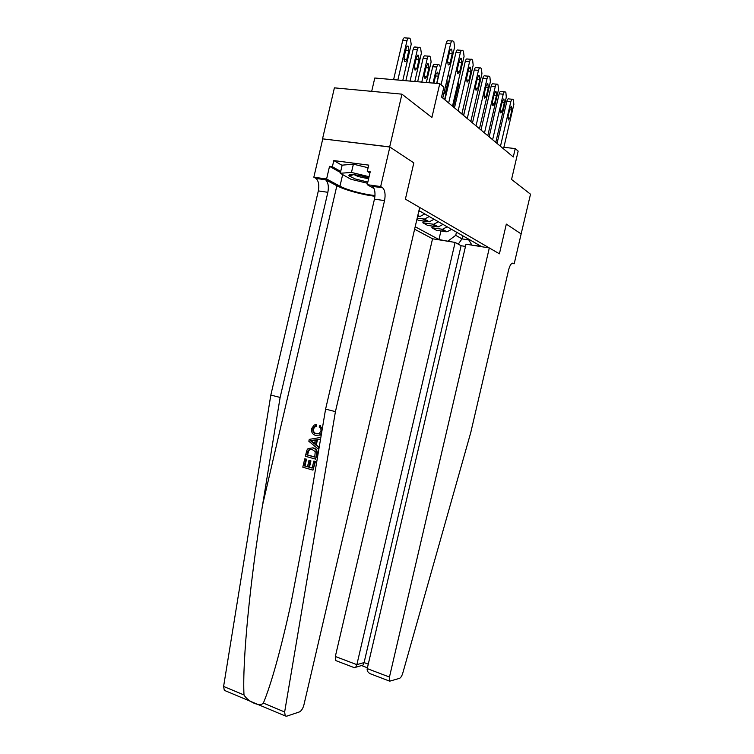 <?xml version="1.0" encoding="UTF-8"?>
<svg xmlns="http://www.w3.org/2000/svg" width="754" height="754" viewBox="0 0 754 754"><rect width="100%" height="100%" fill="white"/><g stroke="black" fill="none" stroke-linecap="round" stroke-linejoin="round"><path stroke-width="1.13" d="M414.606 229.207L432.542 238.773L335.332 656.489L356.859 664.66L364.097 662.587L368.272 664.17M322.533 138.84L389.865 147.021L413.823 162.883L389.677 146.898L322.533 138.84L334.399 87.85L401.948 94.165L431.901 117.473L439.771 83.666L374.785 78.02L371.694 91.338M521.127 233.976L530.514 194.202L511.561 179.452L518.158 151.102L515.236 148.585L503.87 147.294M389.677 146.898L401.948 94.165M439.771 83.666L443.852 87.181L441.552 97.04L513.286 156.992L515.236 148.585M521.25 233.994L506.32 224.108L499.412 253.815L405.388 199.141L419.676 207.444L303.89 705.009C302.872 708.628 301.374 710.947 299.385 711.936L286.68 716.196L285.229 715.942L284.644 711.983L335.426 411.637L384.531 200.611C385.662 194.739 385.049 190.47 382.683 187.803L380.666 186.558L389.865 147.021M418.941 210.592L481.184 246.351L472.428 245.22M448.8 241.403L438.941 239.536L440.93 231.007M415.19 226.737L438.941 239.536M413.823 162.883L405.388 199.141L413.823 162.883M462.711 235.738L461.985 238.877L468.818 239.97M456.472 232.157L455.736 235.333L461.985 238.877L458.262 244.155M451.618 229.367L446.981 231.798L436.425 230.3L431.863 227.774L432.249 226.125M442.984 224.409L438.291 226.897L427.584 225.399L422.853 222.769L423.258 221.054M434.04 219.273L429.271 221.808L418.413 220.309L416.877 219.461M419.78 211.082L418.555 212.242M424.747 213.938L419.912 216.539L417.603 216.351M429.252 216.521L424.445 219.094L417.188 218.151M438.376 221.761L433.644 224.277L422.853 222.769M447.169 226.813L442.504 229.273L431.863 227.774M448.093 241.016L455.736 235.333M468.149 238.867L471.75 244.833M441.062 84.778L450.675 43.506C451.288 41.31 452.089 40.499 453.069 41.074L453.927 41.904L454.577 47.276L442.758 98.048M452.023 41.008L448.63 40.782C447.64 40.207 446.839 41.018 446.227 43.204L436.868 83.411M449.752 51.187C450.251 49.425 450.892 48.774 451.684 49.227L452.259 53.562L450.1 62.836C449.601 64.608 448.95 65.268 448.149 64.806L447.584 60.509L449.752 51.187M397.848 80.028L407.028 40.575C407.641 38.426 408.461 37.634 409.507 38.2L410.421 39.02L411.203 44.288L402.787 80.452M393.597 79.66L402.759 40.282C403.371 38.143 404.201 37.351 405.256 37.917L408.404 38.124M406.189 48.096L404.059 57.229L404.738 61.442C405.586 61.903 406.255 61.263 406.755 59.519L408.866 50.433L408.187 46.192C407.349 45.73 406.679 46.371 406.189 48.096M314.993 461.41L312.967 470.138L315.464 461.448L313.815 461.08L315.464 461.448M312.213 467.97L309.479 467.141L310.931 460.892L308.933 460.506L310.931 460.892M307.519 466.585L304.974 465.897L306.529 459.195L304.748 458.828L306.529 459.195M315.53 459.12L316.991 454.879C317.773 451.146 316.595 448.837 313.476 447.961L312.646 447.885C315.907 448.781 317.198 451.099 316.52 454.841L315.53 459.12L305.351 456.236L306.925 450.119L308.056 448.592L312.646 447.885M315.606 426.462L314.333 426.783L312.816 428.894C312.524 431.533 313.56 433.135 315.917 433.682L316.746 433.776C314.324 433.23 313.212 431.627 313.419 428.96L315.021 426.868L316.378 426.557L316.444 424.804L315.69 424.709L315.606 426.462L316.378 426.557M225.229 690.721L224.306 690.334L223.599 686.442L270.827 395.068L280.12 397.443L327.858 192.308C328.933 186.587 328.188 182.411 325.615 179.782L336.868 185.748C344.192 189.782 362.891 194.918 374.927 196.247M280.12 397.443L262.581 505.01C250.139 579.864 242.232 661.484 243.994 694.971C248.424 702.163 259.942 707.054 263.372 703.086C271.412 683.558 280.563 650.608 290.818 604.237L307.123 519.044L325.596 409.111L374.455 199.141C375.577 193.288 374.936 189.037 372.533 186.37L382.137 187.407M317.924 448.809L308.829 441.269L309.272 439.375L320.573 437.433L320.158 439.224L316.689 439.714L315.511 444.803L318.339 447.028L318.395 448.856L318.81 447.065L316.284 444.869L317.462 439.799L320.525 439.29M325.596 409.111L335.426 411.637M270.827 395.068L318.329 190.903C319.404 185.22 318.631 181.064 316.03 178.434L313.843 177.199L322.74 138.972M340.45 172.506L329.526 166.361L332.373 166.747L340.695 171.441M369.941 172.977L367.264 171.394L368.725 165.126L333.805 160.574L332.373 166.747M367.264 171.394L370.214 171.789L367.217 184.673L380.666 186.558M313.843 177.199L326.595 178.99L339.96 186.191C346.699 189.933 364.832 194.739 374.992 195.484M329.526 166.361L326.595 178.99M372.721 186.398L371.976 185.974M374.012 188.528L367.217 184.673M351.741 174.579L351.581 175.267M333.805 160.574L342.109 165.362M315.917 433.682L319.131 433.597L320.931 431.109C321.242 429.224 320.648 427.886 319.14 427.084L319.866 425.492L320.638 425.586M312.816 428.894L313.419 428.96M321.6 432.909L319.545 435.096L315.54 435.36C312.429 434.427 311.138 432.136 311.666 428.498L314.135 425.086L315.69 424.709M319.866 425.492L322.269 428.932M311.911 441.976L314.446 443.965L315.398 439.902L310.224 440.647L312.684 442.051L310.837 440.704L315.351 440.11M318.339 447.028L318.81 447.065M315.511 444.803L316.284 444.869M316.689 439.714L317.462 439.799M314.559 443.484L312.684 442.051M310.224 440.647L310.837 440.704M314.738 457.103L315.247 451.627L312.231 449.563L309.178 449.648L308.132 450.572L306.906 454.888L314.738 457.103M316.52 454.841L316.991 454.879M314.776 456.971L307.528 454.935L308.772 450.628L309.894 449.704L309.178 449.648M306.906 454.888L307.528 454.935M308.132 450.572L308.772 450.628M307.462 452.485L308.084 452.532M310.101 460.835L308.65 467.103L312.175 468.111L313.815 461.08M308.65 467.103L309.479 467.141M305.917 459.158L304.352 465.859L307.472 466.764L308.933 460.506M304.352 465.859L304.974 465.897M312.967 470.138L302.797 467.197L304.748 458.828M455.114 242.42L356.859 664.66L355.709 667.262L362.947 665.151L364.097 662.587L461.099 245.719L455.114 242.42L432.542 238.773M521.146 233.919L506.32 224.108L499.412 253.815L489.318 247.943L466.01 244.183L367.236 668.61L389.46 677.045L389.714 681.173L399.526 678.346C400.798 677.714 401.873 676.018 402.73 673.265L470.826 432.306L508.667 269.687C509.977 264.908 511.542 262.778 513.361 263.287L514.2 263.768L521.146 233.919M514.2 263.768L511.928 263.391M465.482 246.435L461.099 245.719M489.318 247.943L389.46 677.045M336.341 660.806L335.709 660.561L335.332 656.489M371.948 674.396L370.044 673.671C367.763 672.248 366.83 670.56 367.236 668.61M361.468 665.584L362.947 665.151M354.041 667.554L355.709 667.262M448.649 102.968L460.317 52.808C460.92 50.659 461.693 49.858 462.645 50.405L463.456 51.197L464.068 56.427L452.494 106.173M461.655 50.339L458.272 50.094C457.32 49.547 456.538 50.348 455.944 52.497L444.926 99.848M459.403 60.32L461.269 58.388L461.806 62.601L459.695 71.687L457.81 73.638L457.273 69.462L459.403 60.32M458.14 110.904L469.582 61.743C470.166 59.632 470.92 58.84 471.834 59.359L472.617 60.122L473.182 65.221L461.834 113.986M470.901 59.293L467.527 59.038C466.613 58.52 465.859 59.312 465.275 61.423L454.474 107.831M468.668 69.095L470.477 67.172L470.986 71.281L468.913 80.197L467.084 82.129L466.585 78.048L468.668 69.095M467.263 118.529L478.479 70.329C479.054 68.256 479.789 67.474 480.666 67.964L481.42 68.699L481.947 73.675L470.816 121.498M479.789 67.898L476.424 67.634C475.548 67.144 474.813 67.926 474.238 69.999L463.644 115.503M477.574 77.521L479.327 75.626L479.798 79.632L477.763 88.369L476 90.282L475.529 86.305L477.574 77.521M410.053 81.083L417.339 49.745C417.942 47.634 418.743 46.852 419.752 47.398L420.628 48.181L421.354 53.317L414.794 81.498M405.859 80.725L413.145 49.444C413.739 47.342 414.54 46.559 415.558 47.106L418.706 47.323M416.51 57.106L414.427 66.06L415.058 70.169L417.009 68.265L419.083 59.359L418.442 55.221L416.51 57.106M421.778 82.101L427.254 58.558C427.848 56.493 428.621 55.711 429.591 56.23L430.43 56.984L431.118 61.988L426.349 82.497M417.65 81.743L423.117 58.246C423.701 56.182 424.483 55.41 425.463 55.928L428.611 56.164M426.425 65.768L424.379 74.542L424.983 78.548L426.868 76.663L428.903 67.926L428.3 63.892L426.425 65.768M433.06 83.081L436.792 67.04L432.721 66.72C433.286 64.684 434.04 63.92 434.983 64.41L438.131 64.655M428.988 82.733L432.721 66.72M436.67 83.392L438.347 76.173L437.782 72.243L435.963 74.099L433.87 83.157M440.638 67.229L439.054 64.731C438.121 64.241 437.367 65.004 436.792 67.04M476.038 125.861L487.046 78.586C487.602 76.55 488.309 75.768 489.158 76.248L489.883 76.946L490.373 81.8L479.459 128.717M488.338 76.182L484.992 75.909C484.134 75.428 483.427 76.211 482.862 78.246L472.475 122.883M486.141 85.636L487.847 83.751L488.281 87.662L486.292 96.229L484.577 98.124L484.134 94.241L486.141 85.636M448.536 73.242L449.554 78.378L444.615 99.594M443.635 94.307L445.482 92.525L447.442 84.118L446.905 80.273M368.772 178.019C359.347 174.664 346.284 173.382 349.347 176.05L355.398 179.009L367.82 182.072M354.267 174.721L358.075 176.493L368.583 178.83M367.537 183.288L350.996 179.292L340.271 173.269L342.156 165.154L353.39 164.174L368.122 167.746M340.271 173.269L351.468 172.43L369.074 176.7M353.39 164.174L351.468 172.43M484.483 132.921L495.284 86.531C495.83 84.533 496.518 83.76 497.338 84.212L498.026 84.891L498.488 89.632L487.781 135.673M496.556 84.146L493.229 83.864C492.409 83.411 491.721 84.184 491.165 86.182L480.967 129.98M494.388 93.439L496.038 91.573L496.452 95.39L494.492 103.798L492.824 105.673L492.419 101.884L494.388 93.439M492.616 139.716L503.22 94.193C503.757 92.224 504.426 91.46 505.208 91.894L505.877 92.535L506.311 97.172L495.793 142.365M504.473 91.828L501.165 91.536C500.373 91.102 499.704 91.865 499.157 93.826L489.158 136.823M502.324 100.951L503.936 99.104L504.313 102.836L502.39 111.092L500.779 112.949L500.402 109.245L502.324 100.951M500.458 146.276L510.863 101.564C511.401 99.632 512.041 98.868 512.805 99.292L513.446 99.914L513.851 104.438L503.521 148.83M512.107 99.226L508.818 98.925C508.045 98.51 507.395 99.264 506.867 101.196L497.046 143.411M509.987 108.199L511.542 106.371L511.9 110.009L510.006 118.124L508.441 119.961L508.083 116.342L509.987 108.199M458.102 82.063L458.262 86.126L453.418 106.945M453.54 101.649L456.34 89.622M466.83 92.506L461.9 114.043M463.55 115.419L468.093 96.399M418.508 216.492L417.678 216.021M427.886 221.761L423.051 219.046M436.924 226.85L432.268 224.23M445.642 231.751L441.147 229.225M446.227 43.204L450.675 43.506M452.259 53.562L449.252 53.346M450.1 62.836L447.405 62.629M407.028 40.575L402.759 40.282M405.699 50.207L408.866 50.433M403.908 59.302L406.755 59.519M262.581 505.01L336.868 185.748M374.455 199.141L384.531 200.611M327.858 192.308L318.329 190.903M223.599 686.442L243.994 694.971M263.372 703.086L284.644 711.983M325.031 179.395L315.436 178.048M342.655 174.608L339.96 186.191M312.448 440.327L313.221 440.402M512.522 263.146L513.361 263.287M455.944 52.497L460.317 52.808M461.806 62.601L458.922 62.384M459.695 71.687L457.094 71.479M465.275 61.423L469.582 61.743M470.986 71.281L468.215 71.065M468.913 80.197L466.396 79.981M474.238 69.999L478.479 70.329M479.798 79.632L477.141 79.406M477.763 88.369L475.34 88.152M417.339 49.745L413.145 49.444M416.038 59.123L419.083 59.359M414.266 68.039L417.009 68.265M427.254 58.558L423.117 58.246M425.972 67.7L428.903 67.926M424.219 76.437L426.868 76.663M435.539 75.947L438.347 76.173M482.862 78.246L487.046 78.586M488.281 87.662L485.727 87.436M486.292 96.229L483.945 96.012M446.029 83.996L447.442 84.118M444.078 92.393L445.482 92.525M491.165 86.182L495.284 86.531M496.452 95.39L493.983 95.164M494.492 103.798L492.23 103.59M499.157 93.826L503.22 94.193M504.313 102.836L501.938 102.61M502.39 111.092L500.213 110.876M506.867 101.196L510.863 101.564M511.9 110.009L509.61 109.792M510.006 118.124L507.894 117.907M419.912 216.539L417.829 215.361M429.271 221.808L424.445 219.094M438.291 226.897L433.644 224.277M446.981 231.798L442.504 229.273M451.684 49.227L450.845 49.17M407.301 46.126L408.187 46.192M325.615 179.782L316.03 178.434M372.533 186.37L382.683 187.803M224.306 690.334L285.229 715.942M315.021 426.868L314.333 426.783M320.186 435.171L319.545 435.096M389.714 681.173L370.044 673.671M361.939 665.707L367.434 667.79M354.71 667.818L335.709 660.561M461.269 58.388L460.487 58.322M470.477 67.172L469.742 67.115M479.327 75.626L478.63 75.57M417.612 55.155L418.442 55.221M427.518 63.836L428.3 63.892M437.047 72.177L437.782 72.243M487.847 83.751L487.188 83.694M353.372 174.645L349.347 176.05M496.038 91.573L495.416 91.517M503.936 99.104L503.342 99.047M511.542 106.371L510.986 106.314"/></g></svg>

